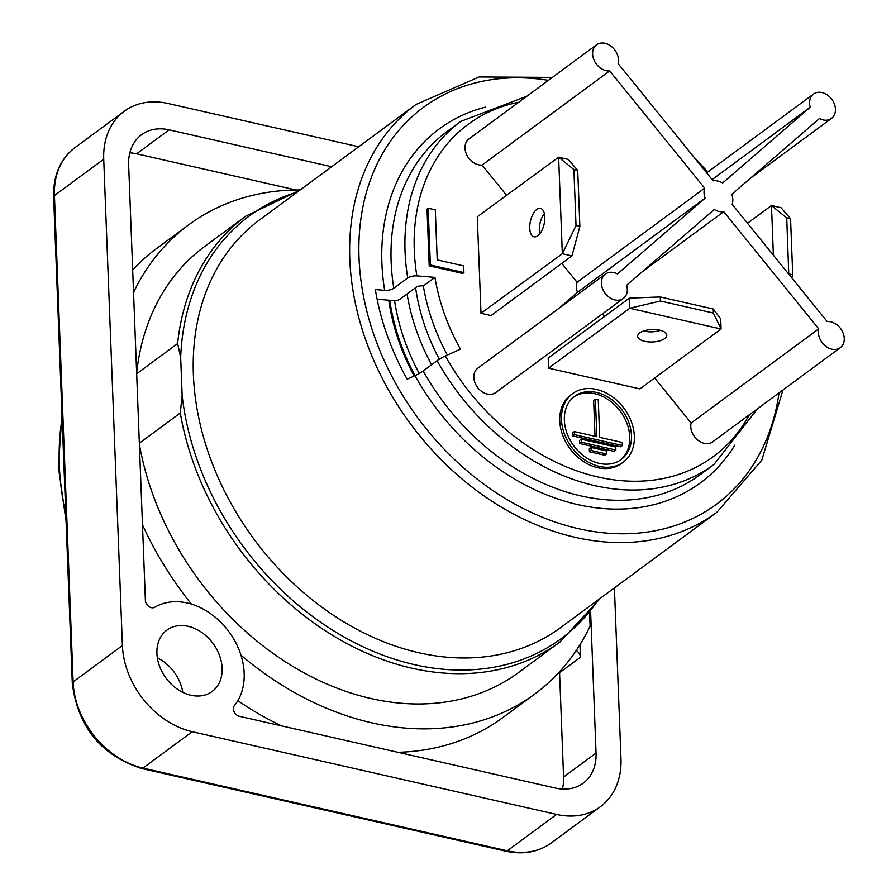 <?xml version="1.0" encoding="UTF-8"?>
<svg xmlns="http://www.w3.org/2000/svg" width="896" height="896" viewBox="0 0 896 896"><rect width="100%" height="100%" fill="white"/><g stroke="black" fill="none" stroke-linecap="round" stroke-linejoin="round"><path stroke-width="1.34" d="M416.864 275.878L434.963 277.39A185.002 141.714 53.6 0 0 460.443 349.16L445.312 355.981A6.731 0.706 150.8 0 0 437.091 360.685L423.17 370.955A6.731 0.706 -29.2 0 1 414.949 375.659L407.165 379.176A230.966 176.938 53.6 0 1 375.346 289.565L384.653 290.338A6.731 2.408 170.8 0 0 393.803 288.243L407.725 277.973A6.731 2.408 -9.2 0 1 416.864 275.878A206.472 158.166 -126.4 0 1 518.728 102.222M548.565 368.166L639.901 388.898L721.09 328.989L629.754 308.258L660.408 301.011L660.251 296.957L629.362 298.122L629.754 308.258L548.565 368.166L548.173 358.03L629.362 298.122M481.477 313.387L491.064 315.56L571.917 255.898L579.869 226.43L577.718 170.442L568.21 159.387L558.622 157.214L573.877 169.568L576.027 225.557L562.33 253.725L558.622 157.214L477.288 216.765L480.995 313.275L562.33 253.725L571.917 255.898M559.082 308.224L577.461 292.32A16.822 12.88 -126.4 0 1 577.08 282.262L561.77 263.39M506.744 195.496L482.082 165.066A15.131 11.592 -126.4 0 1 466.883 155.154A15.131 11.592 -126.4 0 1 468.978 138.936L596.557 44.8A15.131 11.592 -126.4 0 1 612.024 46.995A15.131 11.592 -126.4 0 1 618.128 63.627L713.115 180.824A16.822 12.88 -126.4 0 1 722.635 182.986L810.219 107.229L712.13 179.603M810.219 107.229A15.131 11.592 -126.4 0 1 813.512 94.058A15.131 11.592 -126.4 0 1 831.835 99.355A15.131 11.592 -126.4 0 1 831.488 118.418A15.131 11.592 -126.4 0 1 819.392 118.552L731.808 194.298A16.822 12.88 -126.4 0 1 732.189 204.355L827.187 321.552A15.131 11.592 -126.4 0 1 842.386 331.464A15.131 11.592 -126.4 0 1 840.291 347.682L712.712 441.818A15.131 11.592 -126.4 0 1 697.245 439.634A15.131 11.592 -126.4 0 1 691.141 423.002L654.674 378M604.688 316.333L602.594 313.746M641.95 272.014L723.733 211.669A16.822 12.88 -126.4 0 1 714.224 209.507L626.64 285.253A15.131 11.592 -126.4 0 1 623.347 298.435L495.757 392.56A15.131 11.592 -126.4 0 1 477.445 387.274A15.131 11.592 -126.4 0 1 477.781 368.2L605.371 274.075A15.131 11.592 -126.4 0 1 617.467 273.941L705.051 198.184A16.822 12.88 -126.4 0 1 704.659 188.138L609.672 70.93A15.131 11.592 -126.4 0 1 594.474 61.018A15.131 11.592 -126.4 0 1 596.557 44.8M463.915 272.597L462.762 273.459L429.206 265.832L427.022 209.093L428.176 208.242L430.36 264.981L463.915 272.597L463.658 265.899L437.226 259.896L435.299 209.854L428.176 208.242M623.213 462.19L621.466 463.478A42.605 32.637 -126.4 0 1 569.912 448.571A42.605 32.637 -126.4 0 1 570.875 394.912L572.622 393.624A42.605 32.637 53.6 0 0 571.648 447.283A42.605 32.637 53.6 0 0 623.213 462.19A42.605 32.637 53.6 0 0 634.346 436.184A42.605 32.637 53.6 0 0 611.498 396.178A42.605 32.637 53.6 0 0 572.622 393.624M631.467 435.523A39.245 30.061 -126.4 0 1 621.208 459.491A39.245 30.061 -126.4 0 1 573.72 445.76A39.245 30.061 -126.4 0 1 574.616 396.334A39.245 30.061 -126.4 0 1 610.422 398.686A39.245 30.061 -126.4 0 1 631.467 435.523M620.323 460.107A39.245 30.061 53.6 0 0 629.731 436.811A39.245 30.061 53.6 0 0 609.246 400.355A39.245 30.061 53.6 0 0 573.765 396.995M581.235 439.186L581.358 442.232L615.877 450.061L615.754 447.026L581.235 439.186L579.499 440.474L579.622 443.509L581.358 442.232M615.877 450.061L614.13 451.349L579.622 443.509M606.514 453.97L606.402 450.923L591.058 447.44L591.181 450.486L606.514 453.97L604.778 455.246L589.434 451.763L591.181 450.486M589.434 451.763L589.322 448.728L591.058 447.44M622.35 445.514L622.238 442.467L599.704 437.349L598.259 399.862L595.392 399.213L596.826 436.699L574.291 431.581L574.414 434.627L622.35 445.514L620.614 446.79L572.667 435.904L572.555 432.869L574.291 431.581M595.022 436.296L593.645 400.49L595.392 399.213M572.667 435.904L574.414 434.627M430.36 264.981L429.206 265.832M577.461 292.32L705.051 198.184M623.347 298.435A15.131 11.592 -126.4 0 1 605.024 293.138A15.131 11.592 -126.4 0 1 605.371 274.075M691.141 423.002L818.731 328.866L723.733 211.669M840.291 347.682A15.131 11.592 -126.4 0 1 824.835 345.498A15.131 11.592 -126.4 0 1 818.731 328.866M577.08 282.262L704.659 188.138M609.672 70.93L482.082 165.066M589.613 613.502L590.094 626.091A291.514 223.317 -126.4 0 1 534.845 693.974A291.514 223.317 -126.4 0 1 240.923 655.11M139.373 444.181A264.611 202.698 53.6 0 0 293.306 666.702A264.611 202.698 53.6 0 0 518.862 672.314L559.922 642.029A264.611 202.698 53.6 0 1 333.973 636.171A264.611 202.698 53.6 0 1 180.286 412.989L139.339 443.195M191.419 604.128A291.514 223.317 -126.4 0 1 142.475 524.731M133.549 292.454A291.514 223.317 -126.4 0 1 188.686 224.818A291.514 223.317 -126.4 0 1 300.171 189.941M299.768 190.232L245.728 216.171L204.669 246.467A264.611 202.698 53.6 0 0 136.64 373.016M136.674 373.766L177.61 343.56L180.678 357.571L182.134 395.338L180.286 412.989M434.963 277.39L423.36 285.947L422.274 285.858A4.48 1.602 170.8 0 0 416.181 287.258L399.941 299.23A4.48 1.602 -9.2 0 1 393.837 300.63L377.126 299.242M552.384 77.403L479.046 76.966L416.046 104.451L259.627 219.856A253.4 194.107 53.6 0 0 196.56 405.966A253.4 194.107 53.6 0 0 343.078 621.421A253.4 194.107 53.6 0 0 560.504 627.659L716.923 512.254L761.779 460.152L782.992 389.962M447.373 355.051A185.002 141.714 -126.4 0 1 423.36 285.947M590.632 612.214L596.042 753.077A49.336 37.789 -126.4 0 1 583.15 783.205A49.336 37.789 -126.4 0 1 555.576 788.088L239.411 716.307A6.731 5.152 53.6 0 1 234.125 711.76A6.731 5.152 53.6 0 1 234.45 705.522A63.907 48.955 53.6 0 0 226.598 628.723A63.907 48.955 53.6 0 0 154.784 607.23A6.731 5.152 53.6 0 1 148.77 606.458A6.731 5.152 53.6 0 1 145.376 600.298L128.643 164.853A49.336 37.789 -126.4 0 1 141.546 134.736A49.336 37.789 -126.4 0 1 169.12 129.842L331.621 166.734M172.346 601.843A291.514 223.317 -126.4 0 1 171.853 601.194L170.766 601.989M172.301 601.854A6.731 5.152 53.6 0 0 171.853 601.194M639.755 332.909A14.571 6.216 -2.2 0 1 656.018 329.616A14.571 6.216 -2.2 0 1 666.792 335.182A14.571 6.216 -2.2 0 1 652.456 341.958A14.571 6.216 -2.2 0 1 637.661 336.302A14.571 6.216 -2.2 0 1 639.755 332.909M791.851 277.962L792.714 274.747L790.563 218.77L781.066 207.715L771.478 205.542L786.733 217.896L788.76 274.142M773.382 255.17L771.478 205.542L747.499 223.227M792.714 274.747L788.883 273.874M786.733 217.896L790.563 218.77M544.824 217.022A14.571 7.011 102.8 0 1 534.061 236.802A14.571 7.011 102.8 0 1 530.454 221.032A14.571 7.011 102.8 0 1 540.512 208.365A14.571 7.011 102.8 0 1 544.824 217.022M544.376 213.539A14.571 7.011 -77.2 0 0 539.773 233.8M573.877 169.568L577.718 170.442M579.869 226.43L576.027 225.557M643.586 330.994A14.571 6.216 177.8 0 0 660.464 330.355M713.238 308.986L713.395 313.04L721.09 328.989L720.698 318.864L713.238 308.986L660.251 296.957M660.408 301.011L713.395 313.04M388.752 300.205A195.093 149.453 53.6 0 0 414.165 376.018M579.958 644.739L580.44 657.283A6.731 5.152 53.6 0 0 576.195 650.574M562.386 789.051A49.336 37.789 53.6 0 0 563.573 777.045L559.563 672.694A6.731 5.152 53.6 0 0 559.474 671.832M534.845 693.974L502.947 717.506A291.514 223.317 -126.4 0 1 397.958 752.304M281.456 725.85A291.514 223.317 -126.4 0 1 237.821 700.638M132.686 269.931A291.514 223.317 -126.4 0 1 156.8 248.349L188.686 224.818M295.926 189.974L136.64 153.81A49.336 37.789 53.6 0 0 129.83 152.846M358.68 146.765L168.112 103.499A78.49 60.122 -126.4 0 0 124.242 111.272L74.939 147.65A78.49 60.122 -126.4 0 0 54.421 195.563L103.723 159.197A78.49 60.122 -126.4 0 1 124.242 111.272M103.723 159.197L122.405 645.546L73.114 681.923A5.611 2.397 177.8 0 0 72.296 683.222C77.795 726.802 100.867 755.216 141.512 768.488A5.611 2.699 -77.2 0 0 142.946 768.085A78.49 60.122 -126.4 0 1 73.114 681.923L54.421 195.563A5.611 2.397 -2.2 0 0 53.614 196.862C53.178 175.414 60.278 159.006 74.939 147.65M141.512 768.488L505.859 851.2A5.611 2.699 -77.2 0 0 507.293 850.797L142.946 768.085L192.248 731.707A78.49 60.122 -126.4 0 1 122.405 645.546M192.248 731.707L556.584 814.43A78.49 60.122 -126.4 0 0 600.454 806.658A78.49 60.122 -126.4 0 0 620.973 758.744L614.41 587.888M156.923 653.386A38.125 29.198 -126.4 0 1 166.88 630.112A38.125 29.198 -126.4 0 1 201.678 632.397A38.125 29.198 -126.4 0 1 222.118 668.181A38.125 29.198 -126.4 0 1 212.15 691.466A38.125 29.198 -126.4 0 1 177.363 689.17A38.125 29.198 -126.4 0 1 156.923 653.386M157.36 657.866A38.125 29.198 -126.4 0 1 182.818 692.373M749.347 414.781A206.472 158.166 -126.4 0 1 445.312 355.981M598.293 599.782A262.64 201.197 -126.4 0 1 364.829 647.629A262.64 201.197 -126.4 0 1 183.994 408.845A262.64 201.197 -126.4 0 1 182.134 395.338M245.728 216.171A264.611 202.698 53.6 0 0 177.61 343.56M180.678 357.571A262.64 201.197 -126.4 0 1 297.416 191.979M393.803 288.243A213.203 163.318 -126.4 0 1 446.869 131.656L460.779 121.386A213.203 163.318 53.6 0 0 407.725 277.973M485.453 107.117A219.923 168.47 53.6 0 0 384.653 290.338M779.016 392.896A246.669 188.955 -126.4 0 1 573.798 527.565A246.669 188.955 -126.4 0 1 362.118 288.467A246.669 188.955 -126.4 0 1 548.397 80.338M414.949 375.659A219.923 168.47 53.6 0 0 734.866 445.144M437.091 360.685A213.203 163.318 53.6 0 0 713.944 464.498L700.022 474.768A213.203 163.318 -126.4 0 1 423.17 370.955M416.046 104.451A253.4 194.107 53.6 0 0 352.979 290.562A253.4 194.107 53.6 0 0 499.498 506.016A253.4 194.107 53.6 0 0 716.923 512.254M389.771 300.294A193.883 148.523 53.6 0 0 415.016 375.637M419.227 373.453A190.523 145.947 -126.4 0 1 394.554 300.664M407.086 293.955A190.523 145.947 53.6 0 0 431.558 364.773M65.811 514.293A263.491 201.846 -126.4 0 1 59.315 465.147A263.491 201.846 -126.4 0 1 62.115 418.107M439.32 359.206A183.792 140.795 -126.4 0 1 415.598 287.672M559.563 672.694L580.44 657.283M596.042 753.077L563.573 777.045M169.12 129.842L136.64 153.81M600.454 806.658L551.163 843.024A78.49 60.122 -126.4 0 1 507.293 850.797L556.584 814.43M750.187 178.394L831.488 118.418M706.686 172.872L813.512 94.058M600.656 598.035L559.922 642.029M757.467 408.8L713.944 464.498M526.848 96.23L460.779 121.386M733.992 206.573L732.29 204.019M707.829 172.032L693.19 156.229M66.069 521.125L58.352 466.715L61.992 414.792M551.163 843.024C538.328 852.197 523.23 854.918 505.859 851.2M53.614 196.862L72.296 683.222"/></g></svg>
